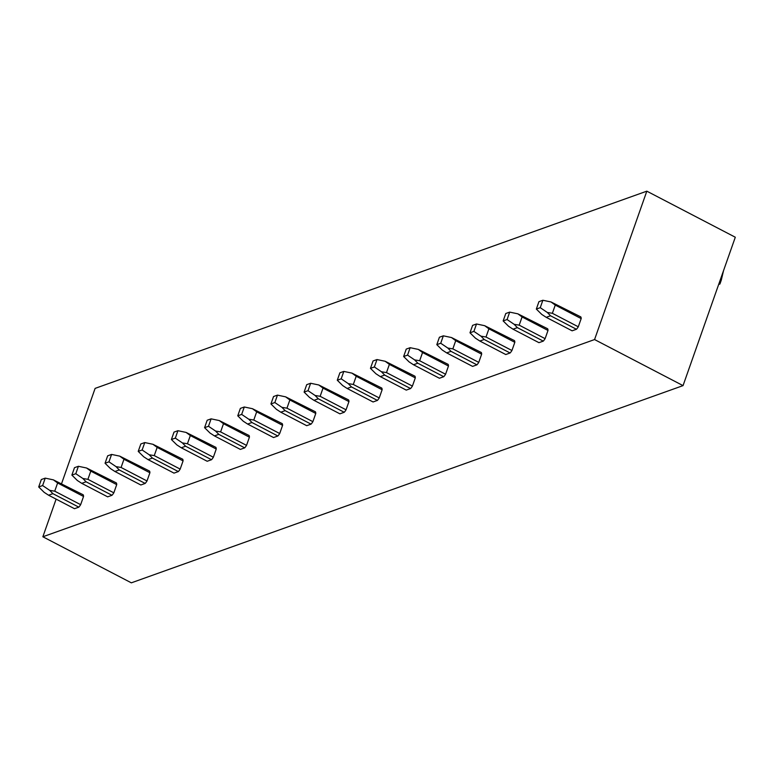 <?xml version="1.0" encoding="UTF-8"?>
<svg xmlns="http://www.w3.org/2000/svg" width="774" height="774" viewBox="0 0 774 774"><rect width="100%" height="100%" fill="white"/><g stroke="black" fill="none" stroke-linecap="round" stroke-linejoin="round"><path stroke-width="1.16" d="M723.526 270.668L721.3 280.082L719.907 284.039L718.988 283.565M718.659 284.484L719.907 284.039M61.601 483.557L95.115 388.384L646.822 191.168L735.3 237.231L683.045 385.616L131.338 582.832L42.86 536.769L594.567 339.554L683.045 385.616M646.822 191.168L594.567 339.554M56.115 499.133L42.86 536.769M581.177 318.588A8.359 3.038 -62.5 0 0 580.81 316.895L551.02 301.966L555.258 305.091L581.177 318.588L578.284 326.792L552.365 313.296L547.324 312.464L550.537 315.773L576.456 329.269A8.359 3.038 -62.5 0 0 578.284 326.792M550.537 315.773L546.202 317.321L572.121 330.817L576.456 329.269M548.002 330.45A8.359 3.038 -62.5 0 0 547.634 328.757L517.845 313.828L522.082 316.953L548.002 330.45L545.109 338.654L519.19 325.157L514.149 324.316L517.361 327.634L543.28 341.121A8.359 3.038 -62.5 0 0 545.109 338.654M517.361 327.634L513.027 329.182L538.946 342.669L543.28 341.121M514.826 342.311A8.359 3.038 -62.5 0 0 514.458 340.618L484.669 325.69L488.907 328.815L514.826 342.311L511.933 350.506L486.014 337.019L480.973 336.177L484.185 339.486L510.105 352.983A8.359 3.038 -62.5 0 0 511.933 350.506M484.185 339.486L479.851 341.034L505.77 354.531L510.105 352.983M481.651 354.163A8.359 3.038 -62.5 0 0 481.283 352.48L451.494 337.541L455.731 340.676L481.651 354.163L478.758 362.367L452.838 348.871L447.798 348.039L451.01 351.348L476.929 364.844A8.359 3.038 -62.5 0 0 478.758 362.367M451.01 351.348L446.675 352.896L472.595 366.392L476.929 364.844M448.475 366.025A8.359 3.038 -62.5 0 0 448.107 364.341L418.318 349.403L422.556 352.528L448.475 366.025L445.582 374.229L419.663 360.732L414.622 359.9L417.834 363.209L443.754 376.706A8.359 3.038 -62.5 0 0 445.582 374.229M417.834 363.209L413.5 364.757L439.419 378.254L443.754 376.706M415.299 377.886A8.359 3.038 -62.5 0 0 414.932 376.193L385.142 361.264L389.38 364.39L415.299 377.886L412.407 386.091L386.487 372.594L381.447 371.752L384.659 375.071L410.578 388.558A8.359 3.038 -62.5 0 0 412.407 386.091M384.659 375.071L380.324 376.619L406.244 390.106L410.578 388.558M382.124 389.748A8.359 3.038 -62.5 0 0 381.756 388.055L351.967 373.126L356.204 376.251L382.124 389.748L379.231 397.942L353.312 384.455L348.271 383.614L351.483 386.923L377.402 400.419A8.359 3.038 -62.5 0 0 379.231 397.942M351.483 386.923L347.149 388.471L373.068 401.967L377.402 400.419M348.948 401.6A8.359 3.038 -62.5 0 0 348.581 399.916L318.791 384.978L323.029 388.113L348.948 401.6L346.055 409.804L320.136 396.307L315.095 395.475L318.308 398.784L344.227 412.281A8.359 3.038 -62.5 0 0 346.055 409.804M318.308 398.784L313.973 400.332L339.892 413.829L344.227 412.281M315.773 413.461A8.359 3.038 -62.5 0 0 315.405 411.778L285.616 396.839L289.853 399.964L315.773 413.461L312.88 421.666L286.961 408.169L281.92 407.337L285.132 410.646L311.051 424.142A8.359 3.038 -62.5 0 0 312.88 421.666M285.132 410.646L280.798 412.194L306.717 425.69L311.051 424.142M282.597 425.323A8.359 3.038 -62.5 0 0 282.229 423.63L252.44 408.701L256.678 411.826L282.597 425.323L279.704 433.527L253.785 420.03L248.744 419.189L251.956 422.507L277.876 435.994A8.359 3.038 -62.5 0 0 279.704 433.527M251.956 422.507L247.622 424.055L273.541 437.542L277.876 435.994M249.422 437.184A8.359 3.038 -62.5 0 0 249.054 435.491L219.265 420.563L223.502 423.688L249.422 437.184L246.529 445.379L220.609 431.892L215.569 431.05L218.781 434.359L244.7 447.856A8.359 3.038 -62.5 0 0 246.529 445.379M218.781 434.359L214.446 435.907L240.366 449.404L244.7 447.856M216.246 449.036A8.359 3.038 -62.5 0 0 215.878 447.353L186.089 432.424L190.327 435.549L216.246 449.036L213.353 457.241L187.434 443.744L182.393 442.912L185.605 446.221L211.525 459.717A8.359 3.038 -62.5 0 0 213.353 457.241M185.605 446.221L181.271 447.769L207.19 461.265L211.525 459.717M183.07 460.898A8.359 3.038 -62.5 0 0 182.703 459.214L152.913 444.276L157.151 447.401L183.07 460.898L180.178 469.102L154.258 455.605L149.218 454.773L152.43 458.082L178.349 471.579A8.359 3.038 -62.5 0 0 180.178 469.102M152.43 458.082L148.095 459.63L174.015 473.127L178.349 471.579M149.895 472.759A8.359 3.038 -62.5 0 0 149.527 471.066L119.738 456.138L123.966 459.263L149.895 472.759L147.002 480.964L121.083 467.467L116.042 466.635L119.254 469.944L145.173 483.431A8.359 3.038 -62.5 0 0 147.002 480.964M119.254 469.944L114.92 471.492L140.839 484.988L145.173 483.431M116.719 484.621A8.359 3.038 -62.5 0 0 116.352 482.928L86.562 467.999L90.79 471.124L116.719 484.621L113.826 492.815L87.907 479.329L82.866 478.487L86.078 481.796L111.998 495.292A8.359 3.038 -62.5 0 0 113.826 492.815M86.078 481.796L81.744 483.344L107.663 496.84L111.998 495.292M83.544 496.473A8.359 3.038 -62.5 0 0 83.176 494.789L53.387 479.861L57.615 482.986L83.544 496.473L80.651 504.677L54.731 491.18L49.691 490.348L52.903 493.657L78.822 507.154A8.359 3.038 -62.5 0 0 80.651 504.677M52.903 493.657L48.569 495.205L74.488 508.702L78.822 507.154M57.615 482.986L54.731 491.18M53.387 479.861L45.231 478.139L42.618 485.559L49.691 490.348M45.231 478.139L41.312 479.541L38.7 486.962L42.618 485.559M48.569 495.205L44.147 492.332L38.7 486.962M90.79 471.124L87.907 479.329M86.562 467.999L78.406 466.287L75.794 473.707L82.866 478.487M78.406 466.287L74.488 467.68L71.876 475.101L75.794 473.707M81.744 483.344L77.323 480.47L71.876 475.101M123.966 459.263L121.083 467.467M119.738 456.138L111.582 454.425L108.97 461.846L116.042 466.635M111.582 454.425L107.663 455.828L105.051 463.249L108.97 461.846M114.92 471.492L110.498 468.609L105.051 463.249M157.151 447.401L154.258 455.605M152.913 444.276L144.757 442.564L142.145 449.984L149.218 454.773M144.757 442.564L140.839 443.966L138.227 451.387L142.145 449.984M148.095 459.63L143.674 456.757L138.227 451.387M190.327 435.549L187.434 443.744M186.089 432.424L177.933 430.702L175.321 438.123L182.393 442.912M177.933 430.702L174.015 432.105L171.402 439.526L175.321 438.123M181.271 447.769L176.849 444.895L171.402 439.526M223.502 423.688L220.609 431.892M219.265 420.563L211.108 418.85L208.496 426.271L215.569 431.05M211.108 418.85L207.19 420.243L204.578 427.664L208.496 426.271M214.446 435.907L210.025 433.034L204.578 427.664M256.678 411.826L253.785 420.03M252.44 408.701L244.284 406.989L241.672 414.409L248.744 419.189M244.284 406.989L240.366 408.391L237.753 415.812L241.672 414.409M247.622 424.055L243.2 421.172L237.753 415.812M289.853 399.964L286.961 408.169M285.616 396.839L277.46 395.127L274.847 402.548L281.92 407.337M277.46 395.127L273.541 396.53L270.929 403.951L274.847 402.548M280.798 412.194L276.376 409.311L270.929 403.951M323.029 388.113L320.136 396.307M318.791 384.978L310.635 383.265L308.023 390.686L315.095 395.475M310.635 383.265L306.717 384.668L304.105 392.089L308.023 390.686M313.973 400.332L309.552 397.459L304.105 392.089M356.204 376.251L353.312 384.455M351.967 373.126L343.811 371.414L341.199 378.825L348.271 383.614M343.811 371.414L339.892 372.807L337.28 380.228L341.199 378.825M347.149 388.471L342.727 385.597L337.28 380.228M389.38 364.39L386.487 372.594M385.142 361.264L376.986 359.552L374.374 366.973L381.447 371.752M376.986 359.552L373.068 360.955L370.456 368.366L374.374 366.973M380.324 376.619L375.903 373.736L370.456 368.366M422.556 352.528L419.663 360.732M418.318 349.403L410.162 347.69L407.55 355.111L414.622 359.9M410.162 347.69L406.244 349.093L403.631 356.514L407.55 355.111M413.5 364.757L409.078 361.874L403.631 356.514M455.731 340.676L452.838 348.871M451.494 337.541L443.338 335.829L440.725 343.25L447.798 348.039M443.338 335.829L439.419 337.232L436.807 344.653L440.725 343.25M446.675 352.896L442.254 350.022L436.807 344.653M488.907 328.815L486.014 337.019M484.669 325.69L476.513 323.977L473.901 331.388L480.973 336.177M476.513 323.977L472.595 325.37L469.982 332.791L473.901 331.388M479.851 341.034L475.43 338.161L469.982 332.791M522.082 316.953L519.19 325.157M517.845 313.828L509.689 312.116L507.076 319.536L514.149 324.316M509.689 312.116L505.77 313.518L503.158 320.929L507.076 319.536M513.027 329.182L508.605 326.299L503.158 320.929M555.258 305.091L552.365 313.296M551.02 301.966L542.864 300.254L540.252 307.675L547.324 312.464M542.864 300.254L538.946 301.657L536.334 309.078L540.252 307.675M546.202 317.321L541.781 314.438L536.334 309.078"/></g></svg>
